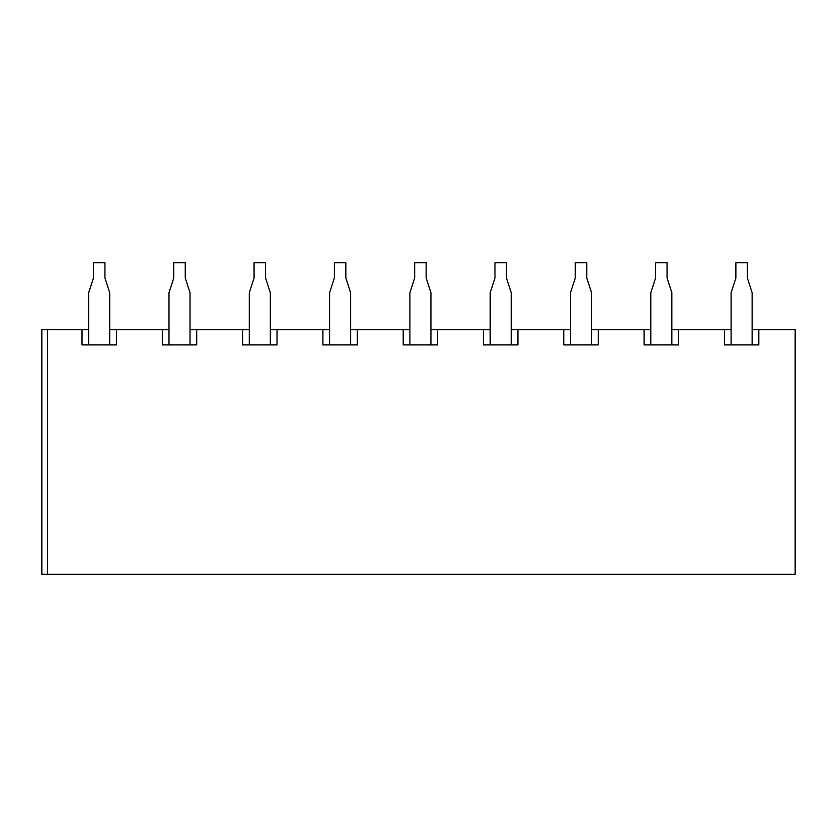 <?xml version="1.0" encoding="UTF-8"?>
<svg xmlns="http://www.w3.org/2000/svg" width="837" height="837" viewBox="0 0 837 837"><rect width="100%" height="100%" fill="white"/><g stroke="black" fill="none" stroke-linecap="round" stroke-linejoin="round"><path stroke-width="1.26" d="M47.583 574.318L47.583 329.6L41.85 329.6L41.85 574.318L795.15 574.318L795.15 329.6L752.128 329.6L752.128 302.513M731.099 302.513L731.099 329.6L671.829 329.6L671.829 302.513M88.691 302.513L88.691 329.6L47.583 329.6M168.99 302.513L168.99 329.6L109.72 329.6L109.72 302.513M249.29 302.513L249.29 329.6L190.02 329.6L190.02 302.513M329.6 302.513L329.6 329.6L270.33 329.6L270.33 302.513M409.9 302.513L409.9 329.6L350.63 329.6L350.63 302.513M490.2 302.513L490.2 329.6L430.929 329.6L430.929 302.513M570.499 302.513L570.499 329.6L511.229 329.6L511.229 302.513M650.799 302.513L650.799 329.6L591.529 329.6L591.529 302.513M758.824 329.6L758.824 344.886L724.413 344.886L724.413 329.6M678.525 329.6L678.525 344.886L644.103 344.886L644.103 329.6M598.225 329.6L598.225 344.886L563.803 344.886L563.803 329.6M517.925 329.6L517.925 344.886L483.504 344.886L483.504 329.6M437.615 329.6L437.615 344.886L403.204 344.886L403.204 329.6M357.315 329.6L357.315 344.886L322.904 344.886L322.904 329.6M277.016 329.6L277.016 344.886L242.604 344.886L242.604 329.6M196.716 329.6L196.716 344.886L162.305 344.886L162.305 329.6M116.416 329.6L116.416 344.886L82.005 344.886L82.005 329.6M82.005 344.886L87.927 344.886M110.484 344.886L116.416 344.886M162.305 344.886L168.227 344.886M190.794 344.886L196.716 344.886M242.604 344.886L248.526 344.886M271.094 344.886L277.016 344.886M322.904 344.886L328.826 344.886M351.394 344.886L357.315 344.886M403.204 344.886L409.136 344.886M431.693 344.886L437.615 344.886M483.504 344.886L489.436 344.886M511.993 344.886L517.925 344.886M563.803 344.886L569.735 344.886M592.293 344.886L598.225 344.886M644.103 344.886L650.035 344.886M672.592 344.886L678.525 344.886M724.413 344.886L730.335 344.886M752.892 344.886L758.824 344.886M106.602 283.073L104.939 277.978L104.939 262.682L93.472 262.682L93.472 277.978L91.819 283.073M93.472 277.978L88.691 292.699L88.691 344.886M109.72 344.886L109.72 292.699L104.939 277.978M186.902 283.073L185.249 277.978L185.249 262.682L173.772 262.682L173.772 277.978L172.119 283.073M173.772 277.978L168.99 292.699L168.99 344.886M190.02 344.886L190.02 292.699L185.249 277.978M267.202 283.073L265.549 277.978L265.549 262.682L254.071 262.682L254.071 277.978L252.418 283.073M254.071 277.978L249.29 292.699L249.29 344.886M270.33 344.886L270.33 292.699L265.549 277.978M347.501 283.073L345.848 277.978L345.848 262.682L334.371 262.682L334.371 277.978L332.718 283.073M334.371 277.978L329.6 292.699L329.6 344.886M350.63 344.886L350.63 292.699L345.848 277.978M427.801 283.073L426.148 277.978L426.148 262.682L414.681 262.682L414.681 277.978L413.018 283.073M414.681 277.978L409.9 292.699L409.9 344.886M430.929 344.886L430.929 292.699L426.148 277.978M508.101 283.073L506.448 277.978L506.448 262.682L494.981 262.682L494.981 277.978L493.317 283.073M494.981 277.978L490.2 292.699L490.2 344.886M511.229 344.886L511.229 292.699L506.448 277.978M588.411 283.073L586.747 277.978L586.747 262.682L575.281 262.682L575.281 277.978L573.617 283.073M575.281 277.978L570.499 292.699L570.499 344.886M591.529 344.886L591.529 292.699L586.747 277.978M668.711 283.073L667.047 277.978L667.047 262.682L655.58 262.682L655.58 277.978L653.917 283.073M655.58 277.978L650.799 292.699L650.799 344.886M671.829 344.886L671.829 292.699L667.047 277.978M749.01 283.073L747.347 277.978L747.347 262.682L735.88 262.682L735.88 277.978L734.227 283.073M735.88 277.978L731.099 292.699L731.099 344.886M752.128 344.886L752.128 292.699L747.347 277.978"/></g></svg>
